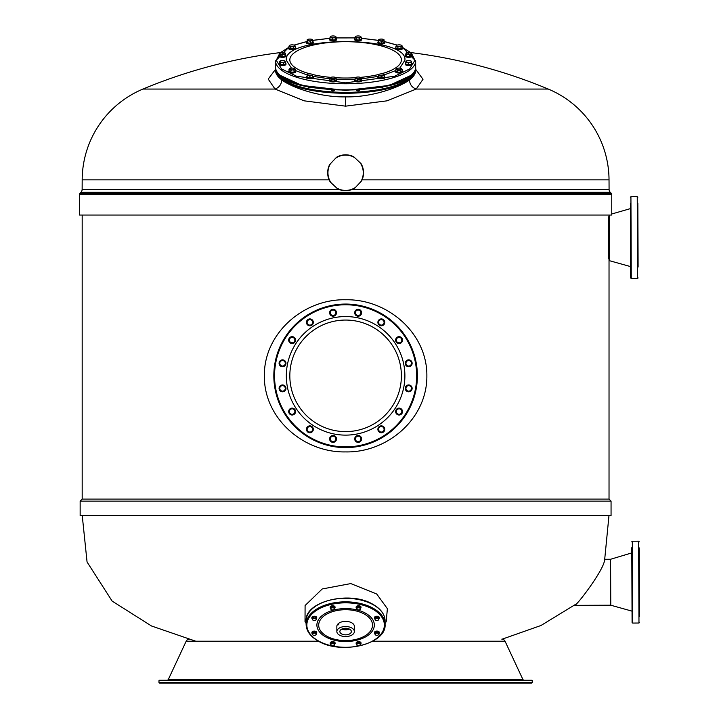 <?xml version="1.0" encoding="UTF-8"?>
<svg xmlns="http://www.w3.org/2000/svg" width="719" height="719" viewBox="0 0 719 719"><rect width="100%" height="100%" fill="white"/><g stroke="black" fill="none" stroke-linecap="round" stroke-linejoin="round"><path stroke-width="1.08" d="M167.078 680.183A1.438 1.438 0 0 0 168.381 679.347L186.167 641.222A3.586 3.586 0 0 1 189.412 639.146M524.133 680.183A1.438 1.438 0 0 1 522.83 679.347L505.053 641.222A3.586 3.586 0 0 0 501.799 639.146M532.231 680.749L532.231 682.475A0.575 0.575 0 0 1 531.656 683.05L159.555 683.05A0.575 0.575 0 0 1 158.98 682.475L158.98 680.749A0.575 0.575 0 0 1 159.555 680.183L531.656 680.183A0.575 0.575 0 0 1 532.231 680.749L158.98 680.749M337.867 624.038A8.754 5.024 180 0 0 338.892 624.901M354.359 631.543L354.359 626.393A8.754 5.024 180 0 0 351.798 622.834A8.754 5.024 180 0 0 342.253 621.755A8.754 5.024 180 0 0 336.852 626.393L336.852 631.543A8.754 5.024 180 0 0 342.612 636.261A8.754 5.024 0 0 0 354.359 631.543A8.754 5.024 0 0 0 348.598 626.824A8.754 5.024 180 0 0 336.852 631.543M334.775 608.193A2.445 1.402 180 0 0 335.063 607.537L335.063 607.115A2.445 1.402 180 0 0 332.618 605.713A2.445 1.402 180 0 0 330.183 607.115L330.183 607.537A2.445 1.402 180 0 0 330.47 608.193M335.063 607.537A2.445 1.402 180 0 0 332.618 606.135A2.445 1.402 180 0 0 330.183 607.537M360.965 607.312A2.445 1.402 180 0 0 360.992 607.106A2.445 1.402 180 0 0 359.491 605.811A2.445 1.402 180 0 0 356.831 606.117A2.445 1.402 180 0 0 356.112 607.106A2.445 1.402 180 0 0 356.139 607.312M360.632 608.256A2.445 1.402 180 0 0 360.992 607.528A2.445 1.402 180 0 0 359.491 606.234A2.445 1.402 180 0 0 356.831 606.539A2.445 1.402 180 0 0 356.112 607.528A2.445 1.402 180 0 0 356.471 608.256M379.308 617.828A2.445 1.402 180 0 0 379.335 617.612A2.445 1.402 180 0 0 376.9 616.219A2.445 1.402 180 0 0 374.455 617.612A2.445 1.402 180 0 0 374.482 617.828M378.76 618.942A2.445 1.402 180 0 0 379.335 618.034A2.445 1.402 180 0 0 376.9 616.641A2.445 1.402 180 0 0 374.455 618.034A2.445 1.402 180 0 0 375.03 618.942M379.326 632.702A2.445 1.402 180 0 0 379.353 632.486A2.445 1.402 180 0 0 378.643 631.498A2.445 1.402 180 0 0 375.983 631.192A2.445 1.402 180 0 0 374.473 632.486A2.445 1.402 180 0 0 374.5 632.702M378.994 633.646A2.445 1.402 180 0 0 379.353 632.909A2.445 1.402 180 0 0 378.643 631.92A2.445 1.402 180 0 0 375.983 631.615A2.445 1.402 180 0 0 374.473 632.909A2.445 1.402 180 0 0 374.833 633.646L375.507 634.94M360.74 644.089A2.445 1.402 180 0 0 361.028 643.433L361.028 643.011A2.445 1.402 180 0 0 358.592 641.609A2.445 1.402 180 0 0 356.148 643.011L356.148 643.433A2.445 1.402 180 0 0 356.435 644.089M361.028 643.433A2.445 1.402 180 0 0 358.592 642.031A2.445 1.402 180 0 0 356.148 643.433M335.072 643.226A2.445 1.402 180 0 0 335.099 643.02A2.445 1.402 180 0 0 333.589 641.725A2.445 1.402 180 0 0 330.929 642.031A2.445 1.402 180 0 0 330.219 643.02A2.445 1.402 180 0 0 330.246 643.226M334.739 644.17A2.445 1.402 180 0 0 335.099 643.442A2.445 1.402 180 0 0 333.589 642.148A2.445 1.402 180 0 0 330.929 642.453A2.445 1.402 180 0 0 330.219 643.442A2.445 1.402 180 0 0 330.578 644.17M316.728 632.72A2.445 1.402 180 0 0 316.755 632.504A2.445 1.402 180 0 0 314.311 631.111A2.445 1.402 180 0 0 311.875 632.504A2.445 1.402 180 0 0 311.902 632.72M316.18 633.834A2.445 1.402 180 0 0 316.755 632.936A2.445 1.402 180 0 0 314.311 631.534A2.445 1.402 180 0 0 311.875 632.936A2.445 1.402 180 0 0 312.45 633.834M316.711 617.846A2.445 1.402 180 0 0 316.737 617.639A2.445 1.402 180 0 0 316.027 616.641A2.445 1.402 180 0 0 313.367 616.345A2.445 1.402 180 0 0 311.857 617.639A2.445 1.402 180 0 0 311.884 617.846M316.378 618.789A2.445 1.402 180 0 0 316.737 618.061A2.445 1.402 180 0 0 316.027 617.073A2.445 1.402 180 0 0 313.367 616.767A2.445 1.402 180 0 0 311.857 618.061A2.445 1.402 180 0 0 312.217 618.789M334.775 608.625L334.775 607.537L333.697 606.468L331.549 606.468L330.47 607.537L331.01 609.397A1.86 1.07 180 0 0 331.288 609.613A1.86 1.07 180 0 0 332.618 609.937A1.86 1.07 180 0 0 333.958 609.613A1.86 1.07 180 0 0 334.236 609.397L334.775 608.625L333.697 607.555L331.549 607.555L330.47 608.625M331.549 606.468L331.549 607.555M333.697 606.468L333.697 607.555M334.236 609.397L333.697 609.694L334.236 609.397A1.86 1.07 180 0 0 334.236 608.328A1.86 1.07 180 0 0 332.618 607.798A1.86 1.07 180 0 0 331.01 608.328A1.86 1.07 180 0 0 331.01 609.397M360.632 608.301L360.632 607.204L359.114 606.333L357.028 606.656L356.471 608.939L357.235 609.613A1.86 1.07 180 0 0 359.033 609.892A1.86 1.07 180 0 0 359.886 609.604A1.86 1.07 180 0 0 360.354 609.137L360.632 608.301L359.114 607.429L357.028 607.744L356.471 608.939M359.114 606.333L359.114 607.429M357.028 606.656L357.028 607.744M359.958 609.559L360.354 609.137A1.86 1.07 180 0 0 359.868 608.103A1.86 1.07 180 0 0 358.071 607.825A1.86 1.07 180 0 0 356.75 608.58A1.86 1.07 180 0 0 357.217 609.604L357.235 609.613A1.86 1.07 180 0 1 357.217 609.604L357.217 609.604M359.886 609.604L360.354 609.137M378.76 618.511L378.76 617.423L376.9 616.803L375.03 617.423L375.03 619.751L375.965 620.29A1.86 1.07 180 0 0 377.834 620.29L378.76 619.751L378.76 618.511L376.9 617.9L375.03 618.511M376.9 616.803L376.9 617.9M375.03 619.751L375.965 620.29A1.86 1.07 180 0 1 375.57 620.12A1.86 1.07 180 0 1 375.03 619.365A1.86 1.07 180 0 1 375.965 618.439A1.86 1.07 180 0 1 377.834 618.439A1.86 1.07 180 0 1 378.76 619.365A1.86 1.07 180 0 1 378.23 620.12A1.86 1.07 180 0 1 377.834 620.29L378.76 619.751M375.111 634.518A1.86 1.07 180 0 0 375.579 634.985A1.86 1.07 180 0 0 376.432 635.272A1.86 1.07 180 0 0 378.23 634.994L378.994 634.32L378.437 632.037L376.361 631.713L374.833 632.594L374.833 633.682L375.597 633.484A1.86 1.07 180 0 0 375.111 634.518L375.39 634.877M378.437 632.037L378.437 633.133L376.361 632.81L375.597 633.484A1.86 1.07 180 0 1 377.394 633.205A1.86 1.07 180 0 1 378.715 633.96L378.437 633.133M378.994 634.32L378.715 633.96A1.86 1.07 180 0 1 378.248 634.985L378.23 634.994A1.86 1.07 180 0 0 378.248 634.985M376.361 631.713L376.361 632.81M360.74 644.53L360.74 643.433L359.662 642.364L357.514 642.364L356.435 643.433L356.975 645.294A1.86 1.07 180 0 0 357.262 645.509A1.86 1.07 180 0 0 358.592 645.833A1.86 1.07 180 0 0 359.922 645.509A1.86 1.07 180 0 0 360.201 645.294L360.74 644.53L359.662 643.46L357.514 643.46L356.435 644.53M360.201 645.294L359.662 645.599L360.201 645.294A1.86 1.07 180 0 0 360.201 644.224A1.86 1.07 180 0 0 358.592 643.694A1.86 1.07 180 0 0 356.975 644.224A1.86 1.07 180 0 0 356.975 645.294M357.514 642.364L357.514 643.46M359.662 642.364L359.662 643.46M334.739 644.215L334.739 643.119L333.221 642.247L331.135 642.57L330.578 644.853L331.342 645.527A1.86 1.07 180 0 0 333.14 645.806A1.86 1.07 180 0 0 333.993 645.518A1.86 1.07 180 0 0 334.461 645.051L334.739 644.215L333.221 643.343L331.135 643.658L330.578 644.853M334.065 645.473L334.461 645.051A1.86 1.07 180 0 0 333.976 644.017A1.86 1.07 180 0 0 332.178 643.739A1.86 1.07 180 0 0 330.857 644.494A1.86 1.07 180 0 0 331.324 645.518A1.86 1.07 180 0 0 331.342 645.527L331.324 645.518M331.135 642.57L331.135 643.658M333.221 642.247L333.221 643.343M333.993 645.518L334.461 645.051M316.18 633.403L316.18 632.316L314.311 631.695L312.45 632.316L312.45 634.643L313.376 635.183A1.86 1.07 180 0 0 315.246 635.183L316.18 634.643L316.18 633.403L314.311 632.792L312.45 633.403M312.45 634.643L313.376 635.183A1.86 1.07 180 0 1 312.981 635.012L312.927 634.976M314.311 631.695L314.311 632.792M312.981 635.012A1.86 1.07 180 0 1 312.45 634.257A1.86 1.07 180 0 1 313.376 633.331A1.86 1.07 180 0 1 315.246 633.331A1.86 1.07 180 0 1 316.18 634.257A1.86 1.07 180 0 1 315.641 635.012A1.86 1.07 180 0 1 315.246 635.183L316.18 634.643M313.745 616.866L312.981 618.628A1.86 1.07 180 0 0 312.495 619.661A1.86 1.07 180 0 0 312.963 620.138A1.86 1.07 180 0 0 313.817 620.416A1.86 1.07 180 0 0 315.614 620.146L316.378 619.472L315.821 617.19L313.745 616.866L312.217 617.738L312.891 620.084M312.495 619.661L312.963 620.138M315.821 617.19L315.821 618.277L314.778 618.358A1.86 1.07 180 0 0 312.981 618.628L312.217 618.834M316.378 619.472L316.099 619.113A1.86 1.07 180 0 0 314.778 618.358L313.745 617.954M315.632 620.138L315.632 620.138A1.86 1.07 180 0 1 315.614 620.146L315.632 620.138A1.86 1.07 180 0 0 316.099 619.113L315.821 618.277M343.646 634.643A5.743 3.289 180 0 0 351.348 631.543A5.743 3.289 180 0 0 347.574 628.451A5.743 3.289 180 0 0 339.862 631.543A5.743 3.289 180 0 0 343.646 634.643M348.841 628.828A5.168 2.966 0 0 1 343.835 629.296A5.168 2.966 0 0 1 342.37 628.828M341.902 629.026A5.743 3.289 180 0 0 343.646 629.61A5.743 3.289 180 0 0 349.308 629.026M417.388 375.839A71.774 71.774 0 0 0 345.605 304.056A71.774 71.774 0 0 0 273.831 375.839A71.774 71.774 0 0 0 345.605 447.613A71.774 71.774 0 0 0 417.388 375.839A71.774 71.774 0 0 0 345.605 304.056A71.774 71.774 0 0 0 273.831 375.839A71.774 71.774 0 0 0 345.605 447.613A71.774 71.774 0 0 0 417.388 375.839M329.617 312.756A3.442 3.442 0 0 0 333.059 316.207A3.442 3.442 0 0 0 336.501 312.756A3.442 3.442 0 0 0 333.059 309.314A3.442 3.442 0 0 0 329.617 312.756M306.689 323.685A3.442 3.442 0 0 0 311.192 325.545A3.442 3.442 0 0 0 313.062 321.042A3.442 3.442 0 0 0 308.559 319.182A3.442 3.442 0 0 0 306.689 323.685M289.694 342.541A3.442 3.442 0 0 0 294.565 342.541A3.442 3.442 0 0 0 294.565 337.669A3.442 3.442 0 0 0 289.694 337.669A3.442 3.442 0 0 0 289.694 342.541M281.21 366.474A3.442 3.442 0 0 0 285.713 364.605A3.442 3.442 0 0 0 283.843 360.111A3.442 3.442 0 0 0 279.349 361.972A3.442 3.442 0 0 0 281.21 366.474M282.531 391.828A3.442 3.442 0 0 0 285.973 388.386A3.442 3.442 0 0 0 282.531 384.944A3.442 3.442 0 0 0 279.08 388.386A3.442 3.442 0 0 0 282.531 391.828M293.451 414.755A3.442 3.442 0 0 0 295.311 410.252A3.442 3.442 0 0 0 290.809 408.383A3.442 3.442 0 0 0 288.948 412.886A3.442 3.442 0 0 0 293.451 414.755M312.316 431.751A3.442 3.442 0 0 0 312.316 426.879A3.442 3.442 0 0 0 307.435 426.879A3.442 3.442 0 0 0 307.435 431.751A3.442 3.442 0 0 0 312.316 431.751M336.24 440.235A3.442 3.442 0 0 0 334.38 435.732A3.442 3.442 0 0 0 329.877 437.601A3.442 3.442 0 0 0 331.738 442.095A3.442 3.442 0 0 0 336.24 440.235M361.594 438.914A3.442 3.442 0 0 0 358.152 435.471A3.442 3.442 0 0 0 354.71 438.914A3.442 3.442 0 0 0 358.152 442.365A3.442 3.442 0 0 0 361.594 438.914M384.521 427.994A3.442 3.442 0 0 0 380.018 426.133A3.442 3.442 0 0 0 378.149 430.627A3.442 3.442 0 0 0 382.652 432.496A3.442 3.442 0 0 0 384.521 427.994M401.517 409.129A3.442 3.442 0 0 0 396.645 409.129A3.442 3.442 0 0 0 396.645 414.009A3.442 3.442 0 0 0 401.517 414.009A3.442 3.442 0 0 0 401.517 409.129M410.001 385.204A3.442 3.442 0 0 0 405.498 387.065A3.442 3.442 0 0 0 407.367 391.567A3.442 3.442 0 0 0 411.87 389.707A3.442 3.442 0 0 0 410.001 385.204M408.68 359.842A3.442 3.442 0 0 0 405.237 363.293A3.442 3.442 0 0 0 408.68 366.735A3.442 3.442 0 0 0 412.131 363.293A3.442 3.442 0 0 0 408.68 359.842M397.76 336.923A3.442 3.442 0 0 0 395.899 341.426A3.442 3.442 0 0 0 400.402 343.287A3.442 3.442 0 0 0 402.263 338.793A3.442 3.442 0 0 0 397.76 336.923M378.904 319.928A3.442 3.442 0 0 0 378.904 324.799A3.442 3.442 0 0 0 383.775 324.799A3.442 3.442 0 0 0 383.775 319.928A3.442 3.442 0 0 0 378.904 319.928M354.97 311.444A3.442 3.442 0 0 0 356.831 315.947A3.442 3.442 0 0 0 361.333 314.077A3.442 3.442 0 0 0 359.473 309.574A3.442 3.442 0 0 0 354.97 311.444M330.677 311.39L329.886 312.756L331.477 315.506L334.65 315.506L336.231 312.756L334.65 310.015L331.477 310.015L330.677 311.39A2.75 2.75 0 0 0 333.059 315.506A2.75 2.75 0 0 0 335.44 311.39A2.75 2.75 0 0 0 330.677 311.39M307.148 322.004L306.941 323.577L309.458 325.509L312.397 324.296L312.81 321.15L310.293 319.218L307.355 320.431L307.148 322.004A2.75 2.75 0 0 0 310.923 324.898A2.75 2.75 0 0 0 311.552 320.18A2.75 2.75 0 0 0 307.148 322.004M289.478 340.815L289.892 342.352L292.957 343.17L295.194 340.932L294.377 337.867L291.312 337.04L289.065 339.287L289.478 340.815A2.75 2.75 0 0 0 294.071 342.046A2.75 2.75 0 0 0 292.84 337.454A2.75 2.75 0 0 0 289.478 340.815M280.347 364.964L281.318 366.223L284.463 365.809L285.677 362.879L283.744 360.363L280.599 360.776L279.385 363.706L280.347 364.964A2.75 2.75 0 0 0 285.066 364.344A2.75 2.75 0 0 0 282.172 360.57A2.75 2.75 0 0 0 280.347 364.964M281.156 390.768L282.531 391.558L285.272 389.968L285.272 386.795L282.531 385.213L279.781 386.795L279.781 389.968L281.156 390.768A2.75 2.75 0 0 0 285.272 388.386A2.75 2.75 0 0 0 281.156 386.004A2.75 2.75 0 0 0 281.156 390.768M291.77 414.297L293.343 414.504L295.275 411.987L294.062 409.048L290.916 408.635L288.984 411.151L290.197 414.081L291.77 414.297A2.75 2.75 0 0 0 294.673 410.513A2.75 2.75 0 0 0 289.955 409.893A2.75 2.75 0 0 0 291.77 414.297M310.59 431.966L312.118 431.553L312.936 428.488L310.698 426.25L307.633 427.068L306.806 430.133L309.053 432.38L310.59 431.966A2.75 2.75 0 0 0 311.821 427.374A2.75 2.75 0 0 0 307.22 428.605A2.75 2.75 0 0 0 310.59 431.966M334.73 441.098L335.989 440.127L335.575 436.981L332.645 435.768L330.129 437.7L330.542 440.846L333.472 442.059L334.73 441.098A2.75 2.75 0 0 0 334.11 436.379A2.75 2.75 0 0 0 330.336 439.273A2.75 2.75 0 0 0 334.73 441.098M360.534 440.289L361.324 438.914L359.743 436.172L356.57 436.172L354.979 438.914L356.57 441.664L359.743 441.664L360.534 440.289A2.75 2.75 0 0 0 358.152 436.172A2.75 2.75 0 0 0 355.77 440.289A2.75 2.75 0 0 0 360.534 440.289M384.063 429.674L384.27 428.102L381.753 426.169L378.823 427.383L378.41 430.528L380.926 432.461L383.856 431.247L384.063 429.674A2.75 2.75 0 0 0 380.288 426.771A2.75 2.75 0 0 0 379.668 431.49A2.75 2.75 0 0 0 384.063 429.674M401.732 410.855L401.328 409.327L398.263 408.5L396.016 410.747L396.834 413.811L399.899 414.629L402.146 412.391L401.732 410.855A2.75 2.75 0 0 0 397.14 409.623A2.75 2.75 0 0 0 398.371 414.225A2.75 2.75 0 0 0 401.732 410.855M410.864 386.714L409.902 385.456L406.756 385.869L405.534 388.799L407.466 391.316L410.612 390.902L411.825 387.972L410.864 386.714A2.75 2.75 0 0 0 406.145 387.334A2.75 2.75 0 0 0 409.039 391.109A2.75 2.75 0 0 0 410.864 386.714M410.055 360.911L408.68 360.12L405.938 361.702L405.938 364.875L408.68 366.465L411.43 364.875L411.43 361.702L410.055 360.911A2.75 2.75 0 0 0 405.938 363.293A2.75 2.75 0 0 0 410.055 365.674A2.75 2.75 0 0 0 410.055 360.911M399.44 337.382L397.868 337.175L395.935 339.692L397.149 342.621L400.294 343.035L402.227 340.518L401.013 337.588L399.44 337.382A2.75 2.75 0 0 0 396.546 341.157A2.75 2.75 0 0 0 401.265 341.777A2.75 2.75 0 0 0 399.44 337.382M380.63 319.712L379.093 320.117L378.275 323.182L380.513 325.428L383.578 324.611L384.404 321.546L382.157 319.299L380.63 319.712A2.75 2.75 0 0 0 379.389 324.305A2.75 2.75 0 0 0 383.991 323.074A2.75 2.75 0 0 0 380.63 319.712M356.48 310.581L355.222 311.543L355.635 314.688L358.565 315.902L361.082 313.978L360.668 310.833L357.738 309.61L356.48 310.581A2.75 2.75 0 0 0 357.1 315.299A2.75 2.75 0 0 0 360.875 312.406A2.75 2.75 0 0 0 356.48 310.581M608.427 225.73L608.283 229.442M608.229 231.356L609.029 259.235C608.076 260.584 608.076 214.873 609.029 216.167L609.029 215.053M82.182 215.053L82.182 499.103L609.029 499.103L609.029 259.235M82.182 499.103L80.151 501.134L611.06 501.134L609.029 499.103M80.151 501.134L80.151 515.622L611.06 515.622L611.06 501.134M264.34 375.839C263.9 332.915 304.011 298.753 345.686 299.769C387.406 298.888 427.311 333.014 426.87 375.839C427.239 418.889 387.226 452.862 345.515 451.909C303.795 452.79 263.9 418.647 264.34 375.839M275.656 69.159L268.205 79.081L275.026 89.057L304.11 100.822L345.605 106.16L387.101 100.822L416.184 89.057L548.246 89.057A98.782 98.782 0 0 1 609.029 179.84L609.074 189.394A4.161 4.161 0 0 0 610.287 192.315L611.339 193.366A1.438 1.438 0 0 1 611.761 194.382L611.761 215.053L79.45 215.053L79.45 194.382A1.438 1.438 0 0 1 79.872 193.366L80.923 192.315A4.161 4.161 0 0 0 82.137 189.394L82.182 179.84A98.782 98.782 0 0 1 142.964 89.057A526.856 526.856 0 0 1 280.059 52.622M275.557 71.397L281.731 79.953C281.435 84.456 279.206 87.484 275.026 89.057L142.964 89.057M380.108 87.511A1.582 0.512 -0 0 0 381.942 87.664A1.582 0.512 -0 0 0 382.912 87.188L379.983 87.538M356.606 90.208A1.582 0.512 0 0 0 356.57 90.315A1.582 0.512 0 0 0 358.152 90.828A1.582 0.512 -0 0 0 359.734 90.315L359.734 90.019M331.477 90.019L331.477 90.315A1.582 0.512 -0 0 0 332.457 90.792A1.582 0.512 0 0 0 334.641 90.315L334.641 90.208M311.093 86.792L308.298 87.188A1.582 0.512 0 0 0 308.757 87.556A1.582 0.512 0 0 0 311.102 87.511M548.246 89.057A526.856 526.856 0 0 0 411.151 52.622M281.731 79.953C291.923 87.43 319.038 97.344 345.605 96.894C372.172 97.344 399.288 87.43 409.479 79.953C409.776 84.456 412.005 87.484 416.184 89.057L423.006 79.279L415.555 69.159M409.479 79.953L415.663 71.397M291.465 68.134L286.324 60.279C282.657 35.384 408.554 35.384 404.887 60.279L399.746 68.134M279.601 54.087L279.601 55.911L282.118 56.54L285.048 56.145L285.461 53.296L285.048 54.32L282.118 54.716L279.601 54.087L279.808 53.17L276.267 60.279L281.542 68.916L296.579 76.241L345.605 82.856L394.632 76.241L409.668 68.916L414.944 60.279L411.421 53.17M395.908 70.489L384.144 74.947M378.41 76.358L361.217 78.892M355.087 79.333L336.204 79.333M329.913 78.892L312.621 76.313M307.13 74.956L295.275 70.48M411.088 52.855L402.227 47.247M397.041 45.144L384.081 41.495M378.589 40.417L361.298 38.287M355.006 37.909L336.124 37.918M329.994 38.287L312.738 40.399M306.941 41.54L294.17 45.144M288.957 47.256L280.122 52.855M402.254 70.795A3.442 1.123 180 0 1 402.523 71.235L402.523 71.909A3.442 1.123 0 0 1 399.081 73.032A3.442 1.123 0 0 1 395.639 71.909L395.639 71.235A3.442 1.123 180 0 1 395.908 70.795M402.523 71.235A3.442 1.123 180 0 1 399.081 72.349A3.442 1.123 180 0 1 395.639 71.235M402.254 69.41L400.663 70.3L397.49 70.3L396.699 69.455A2.75 0.899 180 0 1 396.331 69.006A2.75 0.899 180 0 1 396.502 68.7A2.75 0.899 180 0 1 396.699 68.557A2.75 0.899 180 0 1 399.081 68.107A2.75 0.899 180 0 1 401.463 68.557L402.254 69.41L402.254 71.235L400.663 72.125L397.49 72.125L395.908 71.235L395.908 69.41L396.699 68.557M401.463 68.557A2.75 0.899 180 0 1 401.66 68.7A2.75 0.899 180 0 1 401.463 69.455A2.75 0.899 180 0 1 399.081 69.896A2.75 0.899 180 0 1 396.699 69.455L395.908 69.41M400.663 70.3L400.663 72.125M397.49 70.3L397.49 72.125M408.266 62.886L407.008 62.167A2.75 0.899 180 0 1 406.145 61.798A2.75 0.899 180 0 1 405.956 61.34L405.956 61.34A2.75 0.899 180 0 1 406.1 61.151A2.75 0.899 180 0 1 407.628 60.63A2.75 0.899 180 0 1 410.36 60.747A2.75 0.899 180 0 1 411.259 61.151A2.75 0.899 180 0 1 411.412 61.573L411.205 64.315L411.412 61.573A2.75 0.899 180 0 1 409.731 62.283L408.266 62.886L408.266 64.71L411.205 64.315M411.205 62.49L409.731 62.283A2.75 0.899 180 0 1 407.008 62.167L405.75 62.256L405.956 61.34M405.75 62.256L405.75 64.081L408.266 64.71M409.506 54.689L407.97 54.15A2.75 0.899 180 0 1 406.738 53.925A2.75 0.899 180 0 1 406.028 53.521L405.615 55.246L406.442 56.244L409.506 56.513L411.744 55.785L411.744 53.961L409.506 54.689L409.506 56.513M410.926 52.963L411.34 53.053A2.75 0.899 180 0 1 410.63 53.925A2.75 0.899 180 0 1 407.97 54.15L406.442 54.419L406.028 53.521A2.75 0.899 180 0 1 406.1 52.981A2.75 0.899 180 0 1 406.738 52.658A2.75 0.899 180 0 1 409.399 52.424A2.75 0.899 180 0 1 411.259 52.981A2.75 0.899 180 0 1 411.34 53.053L411.744 53.961M406.442 56.244L406.442 54.419M406.738 52.658L406.1 52.981M401.013 46.96L399.44 46.627A2.75 0.899 180 0 1 398.029 46.564A2.75 0.899 180 0 1 396.897 46.286L395.935 46.277L395.935 48.101L397.868 48.919L401.013 48.784L402.227 47.831L402.227 46.007L401.013 46.96L401.013 48.784M399.44 46.627L397.868 47.095L396.897 46.286A2.75 0.899 180 0 1 396.502 45.432A2.75 0.899 180 0 1 396.546 45.396A2.75 0.899 180 0 1 398.721 44.857A2.75 0.899 180 0 1 401.265 45.198L402.227 46.007L401.265 45.198A2.75 0.899 180 0 1 401.66 45.432A2.75 0.899 180 0 1 401.615 46.079A2.75 0.899 180 0 1 399.44 46.627M397.868 48.919L397.868 47.095M395.935 46.277L396.546 45.396M384.081 39.967L384.081 39.967A2.75 0.899 180 0 1 382.715 40.74A2.75 0.899 180 0 1 381.34 40.857A2.75 0.899 180 0 1 379.965 40.74L378.589 40.884L378.589 42.709L381.34 43.221L384.081 42.709L384.081 40.884L381.34 41.396L379.965 40.74A2.75 0.899 180 0 1 378.589 39.967L378.589 39.967A2.75 0.899 180 0 1 378.76 39.653A2.75 0.899 180 0 1 379.965 39.186A2.75 0.899 180 0 1 382.715 39.186A2.75 0.899 180 0 1 383.919 39.653A2.75 0.899 180 0 1 384.081 39.967L384.081 40.884M381.34 43.221L381.34 41.396M378.589 40.884L378.589 39.967M356.22 38.062L355.617 37.181A2.75 0.899 180 0 1 355.572 36.525A2.75 0.899 180 0 1 355.977 36.292L355.006 37.1L355.977 36.292A2.75 0.899 180 0 1 358.511 35.95A2.75 0.899 180 0 1 360.695 36.498A2.75 0.899 180 0 1 360.731 36.525A2.75 0.899 180 0 1 360.336 37.379A2.75 0.899 180 0 1 359.203 37.667A2.75 0.899 180 0 1 357.792 37.721L356.22 38.062L356.22 39.887L359.365 40.021L361.298 39.194L361.298 37.37L359.365 38.197L357.792 37.721A2.75 0.899 180 0 1 355.617 37.181L355.006 37.1L355.006 38.925L356.22 39.887M359.365 40.021L359.365 38.197M360.695 36.498L361.298 37.37M329.994 37.505L330.407 36.606A2.75 0.899 180 0 1 330.479 36.525A2.75 0.899 180 0 1 332.349 35.977A2.75 0.899 180 0 1 335 36.202A2.75 0.899 180 0 1 335.638 36.525A2.75 0.899 180 0 1 335.71 37.064A2.75 0.899 180 0 1 335 37.469A2.75 0.899 180 0 1 333.769 37.703L332.241 38.233L332.241 40.057L335.306 39.797L336.124 38.799L336.124 36.975L335.306 37.972L333.769 37.703A2.75 0.899 180 0 1 331.117 37.469L329.994 37.505L329.994 39.329L332.241 40.057M335.306 39.797L335.306 37.972M332.241 38.233L331.117 37.469A2.75 0.899 180 0 1 330.407 36.606L330.812 36.507M335 36.202L335.638 36.525M307.355 40.992L307.148 40.084A2.75 0.899 180 0 1 307.292 39.653A2.75 0.899 180 0 1 308.199 39.257A2.75 0.899 180 0 1 310.923 39.141A2.75 0.899 180 0 1 312.45 39.653A2.75 0.899 180 0 1 312.603 39.851L312.603 39.851A2.75 0.899 180 0 1 312.414 40.309A2.75 0.899 180 0 1 311.552 40.677L310.293 41.387L310.293 43.212L312.81 42.583L312.81 40.758L311.552 40.677A2.75 0.899 180 0 1 308.819 40.785L307.355 40.992L307.355 42.816L310.293 43.212M312.603 39.851L312.81 40.758M310.293 41.387L308.819 40.785A2.75 0.899 180 0 1 307.148 40.084L307.355 42.816M290.548 47.041L288.957 46.142L289.748 45.297A2.75 0.899 180 0 1 292.13 44.848A2.75 0.899 180 0 1 294.511 45.297A2.75 0.899 180 0 1 294.709 45.432A2.75 0.899 180 0 1 294.88 45.737A2.75 0.899 180 0 1 294.511 46.187L293.72 47.041L293.72 48.865L295.302 47.966L295.302 46.142L294.511 46.187A2.75 0.899 180 0 1 292.13 46.636L290.548 47.041L290.548 48.865L293.72 48.865M294.511 45.297L295.302 46.142M288.957 46.142L288.957 47.966L290.548 48.865M293.72 47.041L292.13 46.636A2.75 0.899 180 0 1 289.748 46.187A2.75 0.899 180 0 1 289.55 45.432A2.75 0.899 180 0 1 289.748 45.297M284.203 52.577A2.75 0.899 180 0 1 285.066 52.945A2.75 0.899 180 0 1 285.11 52.981A2.75 0.899 180 0 1 285.254 53.404A2.75 0.899 180 0 1 283.583 54.114A2.75 0.899 180 0 1 280.859 53.997A2.75 0.899 180 0 1 279.808 53.17L279.808 53.17A2.75 0.899 180 0 1 279.952 52.981A2.75 0.899 180 0 1 281.48 52.46A2.75 0.899 180 0 1 284.203 52.577M285.048 54.32L285.048 56.145M282.118 54.716L282.118 56.54M283.241 60.594A2.75 0.899 180 0 1 284.472 60.827A2.75 0.899 180 0 1 285.11 61.151A2.75 0.899 180 0 1 285.182 61.223L285.596 63.955L283.349 64.683L280.284 64.413L279.466 63.416L279.952 61.151A2.75 0.899 180 0 1 280.59 60.827A2.75 0.899 180 0 1 283.241 60.594M284.769 61.133L285.182 61.223A2.75 0.899 180 0 1 284.472 62.095L283.349 62.859L283.349 64.683M285.596 62.131L284.472 62.095A2.75 0.899 180 0 1 281.821 62.319L280.284 62.589L280.284 64.413M283.349 62.859L281.821 62.319A2.75 0.899 180 0 1 279.871 61.69L280.59 60.827M280.284 62.589L279.871 61.69A2.75 0.899 180 0 1 279.952 61.151M291.77 68.116A2.75 0.899 180 0 1 293.181 68.179A2.75 0.899 180 0 1 294.314 68.458L295.275 69.276L295.275 71.1L294.062 72.053L290.916 72.188L288.984 71.37L289.595 68.665A2.75 0.899 180 0 1 291.77 68.116M294.062 70.228L292.489 69.896A2.75 0.899 180 0 0 294.673 69.348A2.75 0.899 180 0 0 294.709 68.7A2.75 0.899 180 0 0 294.314 68.458L295.275 69.276L294.062 70.228L294.062 72.053M290.916 70.363L289.955 69.554A2.75 0.899 180 0 0 292.489 69.896L290.916 70.363L290.916 72.188M289.595 68.665A2.75 0.899 180 0 0 289.55 68.7L289.55 68.7A2.75 0.899 180 0 0 289.955 69.554L288.984 69.545M308.505 74.012A2.75 0.899 180 0 1 309.871 73.886A2.75 0.899 180 0 1 311.246 74.012A2.75 0.899 180 0 1 312.45 74.47A2.75 0.899 180 0 1 312.621 74.785L312.621 77.526L309.871 78.038L307.13 77.526L307.13 74.785A2.75 0.899 180 0 1 307.292 74.47A2.75 0.899 180 0 1 308.505 74.012M312.621 74.785L312.621 74.785A2.75 0.899 180 0 1 311.246 75.558L309.871 76.214L309.871 78.038M312.621 75.702L311.246 75.558A2.75 0.899 180 0 1 308.505 75.558L307.13 75.702M309.871 76.214L308.505 75.558A2.75 0.899 180 0 1 307.13 74.785M330.875 77.364A2.75 0.899 180 0 1 332.007 77.086A2.75 0.899 180 0 1 333.418 77.023A2.75 0.899 180 0 1 335.593 77.571L336.204 80.267L334.272 81.085L331.126 80.95L329.913 79.998L329.913 78.173L330.875 77.364L329.913 78.173L330.524 78.254A2.75 0.899 180 0 1 330.479 77.598A2.75 0.899 180 0 1 330.875 77.364M336.204 78.443L334.272 79.27L334.272 81.085M334.272 79.27L331.126 79.135L331.126 80.95M331.126 79.135L330.524 78.254A2.75 0.899 180 0 0 332.699 78.793A2.75 0.899 180 0 0 335.243 78.452A2.75 0.899 180 0 0 335.638 77.598L335.638 77.607A2.75 0.899 180 0 0 335.593 77.571M360.093 77.275A2.75 0.899 180 0 1 360.731 77.598L361.217 78.047L360.399 79.045L357.334 79.306L356.211 78.542A2.75 0.899 180 0 1 355.501 77.679A2.75 0.899 180 0 1 355.572 77.598A2.75 0.899 180 0 1 356.211 77.275A2.75 0.899 180 0 1 357.442 77.041A2.75 0.899 180 0 1 360.093 77.275L361.217 78.047L361.217 79.872L360.399 80.87L357.334 81.13L355.087 80.402L355.087 78.578L355.905 77.58M360.399 79.045L360.399 80.87M357.334 79.306L357.334 81.13M360.731 77.598A2.75 0.899 180 0 1 360.803 78.137A2.75 0.899 180 0 1 358.862 78.775A2.75 0.899 180 0 1 356.211 78.542L355.087 78.578M384.27 75.576L381.753 76.205L378.823 75.81L378.616 74.902A2.75 0.899 180 0 1 378.76 74.47A2.75 0.899 180 0 1 378.796 74.443A2.75 0.899 180 0 1 379.668 74.075A2.75 0.899 180 0 1 382.391 73.958A2.75 0.899 180 0 1 383.919 74.47A2.75 0.899 180 0 1 384.063 74.668L384.27 77.4L381.753 78.029L378.823 77.634L378.76 74.47A55.776 18.164 0 0 1 360.372 77.382M384.063 74.668L384.063 74.668A2.75 0.899 180 0 1 383.011 75.495A2.75 0.899 180 0 1 380.288 75.612A2.75 0.899 180 0 1 378.616 74.902M381.753 76.205L381.753 78.029M378.823 75.81L378.823 77.634M405.237 63.685L405.237 64.359A3.442 1.123 0 0 0 405.498 64.791A3.442 1.123 0 0 0 409.354 65.465A3.442 1.123 0 0 0 412.131 64.359L412.131 63.685A3.442 1.123 180 0 1 409.354 64.782A3.442 1.123 180 0 1 405.498 64.117A3.442 1.123 180 0 1 405.237 63.685A3.442 1.123 180 0 1 405.75 63.092M411.619 63.092A3.442 1.123 180 0 1 411.87 63.254A3.442 1.123 180 0 1 412.131 63.685M405.237 55.516L405.237 56.19A3.442 1.123 0 0 0 406.244 56.99A3.442 1.123 0 0 0 410.001 57.232A3.442 1.123 0 0 0 412.131 56.19L412.131 55.516A3.442 1.123 180 0 1 410.001 56.549A3.442 1.123 180 0 1 406.244 56.307A3.442 1.123 180 0 1 405.237 55.516A3.442 1.123 180 0 1 405.615 55.004M411.744 55.004A3.442 1.123 180 0 1 412.131 55.516M395.639 47.966L395.639 48.649A3.442 1.123 0 0 0 397.76 49.683A3.442 1.123 0 0 0 402.523 48.649L402.523 47.966A3.442 1.123 180 0 1 397.76 49A3.442 1.123 180 0 1 395.639 47.966A3.442 1.123 180 0 1 395.935 47.508M402.227 47.508A3.442 1.123 180 0 1 402.523 47.966M377.888 42.187L377.888 42.87A3.442 1.123 0 0 0 381.34 43.994A3.442 1.123 0 0 0 384.782 42.87L384.782 42.187A3.442 1.123 180 0 1 381.34 43.311A3.442 1.123 180 0 1 377.888 42.187A3.442 1.123 180 0 1 378.589 41.513M384.081 41.513A3.442 1.123 180 0 1 384.782 42.187M354.71 39.06L354.71 39.743A3.442 1.123 0 0 0 359.473 40.776A3.442 1.123 0 0 0 361.594 39.743L361.594 39.06A3.442 1.123 180 0 1 359.473 40.102A3.442 1.123 180 0 1 354.71 39.06A3.442 1.123 180 0 1 355.006 38.601M361.298 38.601A3.442 1.123 180 0 1 361.594 39.06M329.617 39.06L329.617 39.743A3.442 1.123 0 0 0 331.738 40.776A3.442 1.123 0 0 0 335.494 40.534A3.442 1.123 0 0 0 336.501 39.743L336.501 39.06A3.442 1.123 180 0 1 335.494 39.86A3.442 1.123 180 0 1 331.738 40.102A3.442 1.123 180 0 1 329.617 39.06A3.442 1.123 180 0 1 329.994 38.547M336.124 38.547A3.442 1.123 180 0 1 336.501 39.06M306.429 42.187L306.429 42.87A3.442 1.123 0 0 0 309.206 43.967A3.442 1.123 0 0 0 313.062 43.302A3.442 1.123 0 0 0 313.322 42.87L313.322 42.187A3.442 1.123 180 0 1 313.062 42.619A3.442 1.123 180 0 1 309.206 43.293A3.442 1.123 180 0 1 306.429 42.187A3.442 1.123 180 0 1 306.689 41.756A3.442 1.123 180 0 1 306.941 41.603M312.81 41.603A3.442 1.123 180 0 1 313.322 42.187M288.687 47.966L288.687 48.649A3.442 1.123 0 0 0 292.13 49.764A3.442 1.123 0 0 0 295.581 48.649L295.581 47.966A3.442 1.123 180 0 1 292.13 49.09A3.442 1.123 180 0 1 288.687 47.966A3.442 1.123 180 0 1 288.957 47.526M279.08 55.516L279.08 56.19A3.442 1.123 0 0 0 279.349 56.621A3.442 1.123 0 0 0 283.196 57.295A3.442 1.123 0 0 0 285.973 56.19L285.973 55.516A3.442 1.123 180 0 1 283.196 56.612A3.442 1.123 180 0 1 279.349 55.947A3.442 1.123 180 0 1 279.08 55.516A3.442 1.123 180 0 1 279.601 54.923M285.461 54.923A3.442 1.123 180 0 1 285.713 55.084A3.442 1.123 180 0 1 285.973 55.516M279.08 63.685L279.08 64.359A3.442 1.123 0 0 0 280.095 65.159A3.442 1.123 0 0 0 283.843 65.402A3.442 1.123 0 0 0 285.973 64.359L285.973 63.685A3.442 1.123 180 0 1 283.843 64.719A3.442 1.123 180 0 1 280.095 64.476A3.442 1.123 180 0 1 279.08 63.685A3.442 1.123 180 0 1 279.466 63.173M285.596 63.173A3.442 1.123 180 0 1 285.973 63.685M288.687 71.235L288.687 71.909A3.442 1.123 0 0 0 290.809 72.943A3.442 1.123 0 0 0 295.581 71.909L295.581 71.235A3.442 1.123 180 0 1 290.809 72.268A3.442 1.123 180 0 1 288.687 71.235A3.442 1.123 180 0 1 288.984 70.777M295.275 70.777A3.442 1.123 180 0 1 295.581 71.235M306.429 77.005L306.429 77.688A3.442 1.123 0 0 0 309.871 78.811A3.442 1.123 0 0 0 313.322 77.688L313.322 77.005A3.442 1.123 180 0 1 309.871 78.128A3.442 1.123 180 0 1 306.429 77.005A3.442 1.123 180 0 1 307.13 76.331M312.621 76.331A3.442 1.123 180 0 1 313.322 77.005M329.617 80.133L329.617 80.816A3.442 1.123 0 0 0 334.38 81.849A3.442 1.123 0 0 0 336.501 80.816L336.501 80.133A3.442 1.123 180 0 1 334.38 81.175A3.442 1.123 180 0 1 329.617 80.133A3.442 1.123 180 0 1 329.913 79.674M336.204 79.674A3.442 1.123 180 0 1 336.501 80.133M354.71 80.133L354.71 80.816A3.442 1.123 0 0 0 356.831 81.849A3.442 1.123 0 0 0 360.587 81.606A3.442 1.123 0 0 0 361.594 80.816L361.594 80.133A3.442 1.123 180 0 1 360.587 80.932A3.442 1.123 180 0 1 356.831 81.175A3.442 1.123 180 0 1 354.71 80.133A3.442 1.123 180 0 1 355.087 79.62M361.217 79.62A3.442 1.123 180 0 1 361.594 80.133M377.888 77.005L377.888 77.688A3.442 1.123 0 0 0 380.666 78.784A3.442 1.123 0 0 0 384.521 78.119A3.442 1.123 0 0 0 384.782 77.688L384.782 77.005A3.442 1.123 180 0 1 384.521 77.436A3.442 1.123 180 0 1 380.666 78.11A3.442 1.123 180 0 1 377.888 77.005A3.442 1.123 180 0 1 378.149 76.582A3.442 1.123 180 0 1 378.41 76.421M384.27 76.421A3.442 1.123 180 0 1 384.782 77.005M330.381 163.815L335.683 158.162A17.66 17.66 0 0 1 354.557 157.542L360.21 162.836A17.66 17.66 0 0 1 360.83 181.709L355.528 187.371A17.66 17.66 0 0 1 336.663 187.983L331.001 182.689A17.66 17.66 0 0 1 330.381 163.815L329.599 164.651A17.948 17.948 0 0 0 330.165 181.898L331.001 182.689M354.557 157.542L353.712 156.751A17.948 17.948 0 0 0 336.465 157.317L335.683 158.162M336.663 187.983L337.499 188.773A17.948 17.948 0 0 0 354.746 188.207L355.528 187.371M360.83 181.709L361.612 180.873A17.948 17.948 0 0 0 361.046 163.626L360.21 162.836M608.975 515.622L604.571 560.649M575.946 604.149L541.003 625.485L502.186 639.164M82.245 515.622L87.062 561.979L112.155 601.12L151.493 625.979L195.802 641.222M372.999 604.625A38.763 22.235 0 0 1 373.529 604.94M306.123 623.382L305.027 621.728L305.09 605.533L322.229 588.96L350.8 583.585L376.72 594.011L387.388 608.696L386.184 621.728L385.087 623.382M637.843 203.171L638.104 267.028M638.104 266.83L638.068 259.694M637.322 216.06L637.888 215.475L637.915 221.82L637.861 208.339M631.255 278.532L637.573 278.505L637.241 196.673L630.923 196.7L631.255 278.532L630.68 277.956L630.374 203.396M630.392 208.366L630.635 267.064M630.653 272.034L630.671 274.883M630.635 266.614L609.361 260.673L609.173 215.053M639.245 547.905L639.524 616.534M639.506 611.366L639.425 592.914M639.425 592.717L639.344 571.515M639.317 566.347L639.263 552.875M632.657 623.058L638.975 623.031L638.643 541.209L632.325 541.236L632.657 623.058L632.082 622.492L631.776 547.734M631.803 552.902L610.584 559.265L610.584 561.018L610.584 559.265L605.101 559.292L604.418 561.045C602.432 571.74 577.456 604.724 574.76 605.353L610.764 605.209L610.584 561.018L610.764 605.209L632.037 611.15L632.073 619.419M632.037 611.15L631.812 555.356M334.757 90.217L332.403 90.837L331.477 90.091M359.734 90.091L358.152 90.873L356.462 90.217M505.053 641.222L372.649 641.222M318.562 641.222L186.167 641.222M522.83 679.347L168.381 679.347M532.231 682.475L158.98 682.475M326.588 636.072A26.918 15.441 0 0 1 326.561 614.242A26.918 15.441 0 0 1 364.632 614.233A26.918 15.441 180 0 1 364.65 636.063A26.918 15.441 180 0 1 326.588 636.072M306.123 620.946A39.482 22.64 0 0 1 330.488 600.023A39.482 22.64 0 0 1 373.503 604.922A39.482 22.64 180 0 1 385.087 620.946C384.881 614.502 380.971 609.056 373.359 604.589C350.764 590.281 304.532 601.039 306.123 620.946L306.123 624.469A39.482 22.64 0 0 1 330.488 603.556A39.482 22.64 0 0 1 373.503 608.454A39.482 22.64 180 0 1 385.087 624.469L385.087 620.946M325.321 636.71A28.706 16.465 0 0 1 325.294 613.424A28.706 16.465 0 0 1 365.899 613.406A28.706 16.465 180 0 1 365.917 636.701A28.706 16.465 180 0 1 325.321 636.71M318.211 640.791A38.763 22.235 180 0 0 373.026 640.773A38.763 22.235 180 0 0 372.999 609.335A38.763 22.235 0 0 0 318.184 609.353A38.763 22.235 0 0 0 318.211 640.791M416.669 375.839A71.064 71.064 0 0 0 345.605 304.775A71.064 71.064 0 0 0 274.541 375.839A71.064 71.064 0 0 0 345.605 446.894A71.064 71.064 0 0 0 416.669 375.839M404.887 375.839A59.282 59.282 0 0 1 345.605 435.121A59.282 59.282 0 0 1 286.324 375.839A59.282 59.282 0 0 1 345.605 316.558A59.282 59.282 0 0 1 404.887 375.839M401.391 375.839A55.776 55.776 0 0 1 345.605 431.616A55.776 55.776 0 0 1 289.829 375.839A55.776 55.776 0 0 1 345.605 320.054A55.776 55.776 0 0 1 401.391 375.839M611.761 194.382L79.45 194.382M611.339 193.366L79.872 193.366M610.287 192.315L80.923 192.315M609.074 189.394L352.355 189.394M338.856 189.394L82.137 189.394M609.029 179.84L362.097 179.84M329.113 179.84L82.182 179.84M276.33 70.732A69.339 22.577 0 0 0 345.605 92.356A69.339 22.577 0 0 0 414.881 70.732M345.605 106.16L345.605 96.894M275.719 68.826L275.548 70.462A70.058 22.81 0 0 0 345.605 93.263A70.058 22.81 0 0 0 415.663 70.462L415.501 68.826M345.605 90.01A70.058 22.81 180 0 1 275.548 67.2C271.944 97.416 419.267 97.416 415.663 67.2A70.058 22.81 180 0 1 345.605 90.01M280.176 75.351L301.935 85.417L345.605 90.45L389.276 85.417L411.034 75.351M381.043 73.895A55.776 18.164 0 0 0 401.391 59.866A55.776 18.164 0 0 0 345.605 41.711A55.776 18.164 0 0 0 289.829 59.866A55.776 18.164 0 0 0 310.168 73.895M415.663 67.2L415.663 60.953A70.058 22.81 180 0 1 345.605 83.764A70.058 22.81 180 0 1 275.548 60.953L288.957 47.148M312.621 74.623L312.45 74.47A55.776 18.164 0 0 0 330.839 77.382M335.773 77.742A55.776 18.164 0 0 0 355.447 77.742M385.087 624.469C386.678 644.386 340.447 655.144 317.861 640.827C310.24 636.36 306.33 630.914 306.123 624.469M415.663 70.462L415.663 71.208M275.548 70.462L275.548 71.208M275.548 67.2L275.548 60.953M294.044 45.099L306.941 41.486M312.729 40.354L329.994 38.242M336.124 37.873L355.006 37.873M361.298 38.251L378.589 40.372M384.081 41.441L397.167 45.099M402.227 47.139L415.663 60.953M637.241 196.673L637.816 197.249M630.923 196.7L630.347 197.276M611.761 213.992L630.401 208.618M637.573 278.505L638.148 277.929M638.643 541.209L639.218 541.784M632.325 541.236L631.758 541.811M638.975 623.031L639.551 622.456"/></g></svg>
